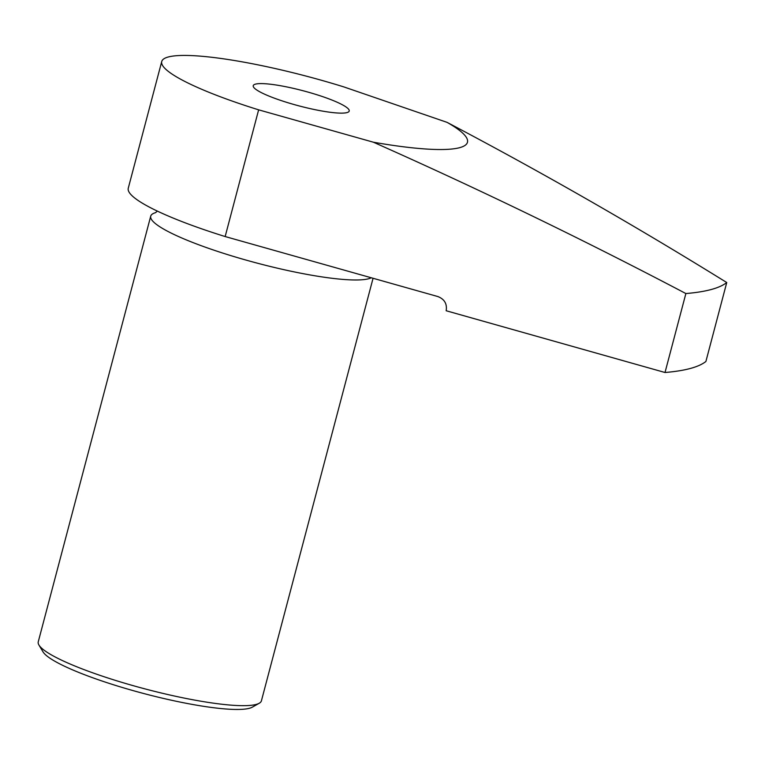<?xml version="1.0" encoding="UTF-8"?>
<svg xmlns="http://www.w3.org/2000/svg" width="765" height="765" viewBox="0 0 765 765"><rect width="100%" height="100%" fill="white"/><g stroke="black" fill="none" stroke-linecap="round" stroke-linejoin="round"><path stroke-width="1.15" d="M225.159 236.548L437.876 296.562C444.484 299.144 447.248 303.868 446.158 310.743L665.015 372.498L685.87 293.55C583.303 239.617 479.139 189.175 373.377 142.204L258.637 109.835L225.159 236.548A144.269 22.778 14.8 0 1 128.262 188.228L161.74 61.506A144.269 22.778 14.8 0 0 258.637 109.835M161.74 61.506A144.269 22.778 14.8 0 1 343.801 86.894L447.066 122.362C541.859 172.307 635.084 225.704 726.75 282.534L705.894 361.482A461.658 72.895 -165.2 0 1 665.015 372.498M155.63 212.632A115.41 18.226 14.8 0 0 150.724 216.151L38.25 641.845A115.41 18.226 14.8 0 0 38.938 645.038L43.031 651.866A109.644 17.308 14.8 0 0 116.012 685.555A109.644 17.308 14.8 0 0 252.316 707.156L259.239 703.245A115.41 18.226 14.8 0 0 261.42 700.807L373.062 278.278M38.938 645.038A115.41 18.226 14.8 0 0 115.764 680.496A115.41 18.226 14.8 0 0 259.239 703.245M726.75 282.534A461.658 72.895 -165.2 0 1 685.87 293.55M150.724 216.151A115.41 18.226 14.8 0 0 228.238 254.812A115.41 18.226 14.8 0 0 371.293 277.781M315.868 94.42A49.629 7.832 -165.2 0 1 349.203 111.04A49.629 7.832 -165.2 0 1 299.22 105.943A49.629 7.832 -165.2 0 1 253.234 85.69A49.629 7.832 -165.2 0 1 315.868 94.42M447.066 122.362A171.962 27.157 -165.2 0 1 373.377 142.204M157.332 211.092L155.496 212.699"/></g></svg>
